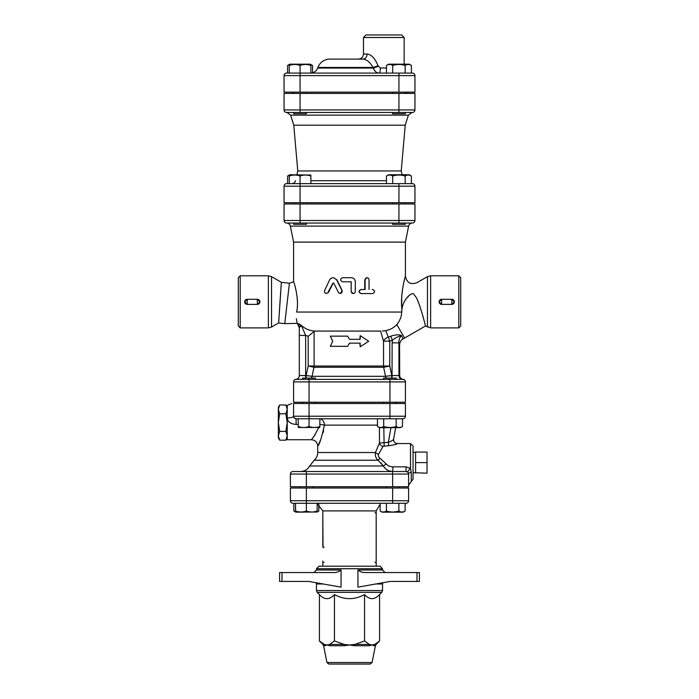 <?xml version="1.0" encoding="UTF-8"?>
<svg xmlns="http://www.w3.org/2000/svg" width="699" height="699" viewBox="0 0 699 699"><rect width="100%" height="100%" fill="white"/><g stroke="black" fill="none" stroke-linecap="round" stroke-linejoin="round"><path stroke-width="1.05" d="M413.048 472.707L427.028 473.162L427.028 452.061L415.59 452.061L415.59 462.607L427.028 462.607M415.59 473.162L415.59 462.607M287.228 409.369L285.865 404.966L279.687 404.966L278.333 409.369L279.687 413.773L278.333 422.58L279.687 431.379L278.333 435.783L279.687 440.187L285.865 440.187L287.228 435.783L285.865 431.379L287.228 422.58L285.865 413.773L287.228 409.369M285.865 431.379L279.687 431.379M285.865 413.773L279.687 413.773M279.687 440.187L278.333 437.827L278.333 407.325L279.687 404.966M318.692 427.657L314.078 436.298L311.37 439.732L287.228 439.732L287.228 405.42L291.763 403.515M315.415 379.365L315.415 378.098L302.702 378.098L302.702 379.365L296.123 379.365L383.585 379.365L383.585 378.098L396.298 378.098L396.298 379.365M402.877 379.365A2.543 2.543 0 0 1 405.42 381.907L405.42 381.89C405.472 380.719 404.704 379.88 403.131 379.347C401.016 378.954 399.872 377.687 399.697 375.555L398.937 375.555A3.81 3.757 90 0 0 402.694 379.365L402.877 379.365A2.543 2.543 0 0 1 405.42 381.907A2.543 2.543 0 0 0 402.877 379.365L383.585 379.365M383.585 403.515L383.585 402.24M298.255 418.762L298.255 426.512C298.255 427.814 298.255 427.814 298.255 426.512C298.255 427.814 298.255 427.814 298.255 426.512C301.854 427.814 305.463 427.814 309.063 426.512C312.663 427.814 316.263 427.814 319.862 426.512C319.862 427.814 319.862 427.814 319.862 426.512C319.862 427.814 319.862 427.814 319.862 426.512L319.862 418.762M319.862 427.473L298.255 427.473M377.469 418.762L377.469 426.512C379.548 427.814 381.628 427.814 383.707 426.512C387.858 427.814 392.017 427.814 396.176 426.512C398.255 427.814 400.335 427.814 402.414 426.512L400.422 427.657L379.452 427.657L379.461 443.044A3.81 3.119 -149.7 0 0 383.052 446.303L388.688 445.717C394.219 444.948 397.111 444.232 397.364 443.559A3.81 3.801 -63.5 0 1 395.669 443.166L395.669 443.166A3.81 3.801 -63.5 0 1 393.607 439.208M383.707 418.762L383.707 426.512M402.877 418.762A2.543 2.543 0 0 0 405.42 416.22L309.063 416.22L309.063 418.762L402.877 418.762A2.543 2.543 0 0 0 405.42 416.22L405.42 403.515L293.58 403.515C291.623 403.515 291.623 403.515 293.58 403.515C291.623 403.515 291.623 403.515 293.58 403.515L293.58 416.22A2.543 2.543 0 0 0 296.123 418.762L309.063 418.762L309.063 426.512M396.176 418.762L396.176 426.512M402.554 418.762L402.414 426.512M386.285 488.033L386.285 486.757M295.563 503.28L295.563 511.03C295.563 512.332 295.563 512.332 295.563 511.03C295.563 512.332 295.563 512.332 295.563 511.03C299.163 512.332 302.763 512.332 306.363 511.03C309.963 512.332 313.563 512.332 317.163 511.03C317.163 512.332 317.163 512.332 317.163 511.03C317.163 512.332 317.163 512.332 317.163 511.03L317.163 503.28M317.163 511.991L295.878 512.175L293.886 511.03L295.563 511.773M386.398 511.03C390.558 512.332 394.717 512.332 398.876 511.03C400.955 512.332 403.035 512.332 405.114 511.03L403.122 512.175L382.152 512.175L380.16 511.03C382.239 512.332 384.319 512.332 386.398 511.03L386.398 503.28M380.16 503.28L380.16 511.03M293.886 511.03L293.886 503.28L306.363 503.28L306.363 511.03M398.876 503.28L398.876 511.03M405.114 503.28L405.114 511.03M317.163 511.773L318.84 511.03L318.84 504.215M293.72 112.478L293.72 113.745L306.424 113.745L306.424 112.478L412.41 112.478A2.543 2.543 0 0 0 414.953 109.935L414.953 93.413L284.047 93.413L284.047 109.935A2.543 2.543 0 0 0 286.59 112.478L398.928 112.478L392.576 112.478L392.576 113.745L405.28 113.745L405.28 112.478M405.28 92.137L405.28 93.413M289.272 73.08L289.272 65.453C289.272 64.151 289.272 64.151 289.272 65.453C289.272 64.151 289.272 64.151 289.272 65.453C292.872 64.151 296.472 64.151 300.072 65.453C303.672 64.151 307.272 64.151 310.88 65.453C310.88 64.151 310.88 64.151 310.88 65.453C310.88 64.151 310.88 64.151 310.88 65.453L310.88 73.08L300.072 73.08L300.072 65.453M289.272 64.71L287.604 65.453L289.797 64.177L310.347 64.177L312.549 65.453L310.88 64.71M386.451 65.453L388.653 64.177L409.203 64.177L411.396 65.453C409.326 64.151 407.246 64.151 405.167 65.453C401.008 64.151 396.849 64.151 392.689 65.453C390.61 64.151 388.53 64.151 386.451 65.453L386.451 73.08M411.396 73.08L411.396 65.453M405.167 73.08L405.167 65.453M392.689 73.08L392.689 65.453M287.604 73.08L287.604 65.453M312.549 72.792L312.549 65.453M405.42 276.157C406.774 282.737 410.584 284.939 416.857 282.754C410.54 284.895 406.722 282.702 405.42 276.157L405.42 242.107L293.58 242.107L290.382 226.109C289.858 224.204 288.617 223.182 286.642 223.042L293.72 223.042L293.72 224.318L306.424 224.318L306.424 223.042M306.424 202.71L306.424 203.977M392.576 223.042L392.576 224.318L405.28 224.318L405.28 223.042M310.88 175.056L289.797 174.75L287.604 176.017L289.272 175.274M284.047 186.187A2.543 2.543 0 0 1 286.59 183.645A2.543 2.543 0 0 0 284.047 186.187L300.072 186.187L300.072 183.645L286.59 183.645A2.543 2.543 0 0 0 284.047 186.187L284.047 202.71L414.953 202.71L414.953 186.187A2.543 2.543 0 0 0 412.41 183.645L289.272 183.645L289.272 176.017C289.272 174.724 289.272 174.724 289.272 176.017C289.272 174.724 289.272 174.724 289.272 176.017C292.872 174.724 296.472 174.724 300.072 176.017C303.672 174.724 307.272 174.724 310.88 176.017C310.88 174.724 310.88 174.724 310.88 176.017C310.88 174.724 310.88 174.724 310.88 176.017L310.88 183.645M386.451 176.017L388.653 174.75L409.203 174.75L411.396 176.017C409.326 174.724 407.246 174.724 405.167 176.017C401.008 174.724 396.849 174.724 392.689 176.017C390.61 174.724 388.53 174.724 386.451 176.017L386.451 183.645M286.59 183.645L287.604 183.645L287.604 176.017M300.072 183.645L300.072 176.017M411.396 183.645L411.396 176.017M405.167 183.645L405.167 176.017M392.689 183.645L392.689 176.017M360.203 343.148L360.203 346.844L368.679 341.243L360.203 335.634L360.203 339.33L349.5 339.33L347.604 336.158L330.321 336.158L332.698 341.243L330.321 346.32L347.604 346.32L349.5 343.148L360.203 343.148M360.203 346.844L359.863 343.148M359.863 339.33L360.203 335.634M347.604 336.158L349.5 339.33M349.474 343.183L347.604 346.32M412.41 73.08A2.543 2.543 0 0 1 414.953 75.623L414.953 92.137L284.047 92.137L284.047 75.623A2.543 2.543 0 0 1 286.59 73.08L398.928 73.08L398.928 75.623L414.953 75.623A2.543 2.543 0 0 0 412.41 73.08L398.928 73.08M284.047 75.623A2.543 2.543 0 0 1 286.59 73.08A2.543 2.543 0 0 0 284.047 75.623L300.072 75.623L300.072 73.08M401.61 34.95L366.023 34.95L363.48 37.493L404.153 37.493L401.61 34.95M368.766 54.339L370.068 54.95M386.451 67.995L380.308 67.995L378.019 65.723C375.014 58.384 371.37 54.478 367.08 54.015L363.48 54.015C363.174 57.1 361.479 58.795 358.395 59.1L362.895 59.1A5.085 4.185 90 0 0 367.08 54.015M378.203 66.318L378.203 66.326A5.085 0.524 158.8 0 1 373.24 68.056C374.498 71.359 376.56 73.037 379.435 73.08A5.085 0.874 -90 0 0 380.308 67.995M362.895 59.1L329.806 59.1L362.895 59.1C366.713 59.432 370.086 62.22 373.013 67.462A5.085 0.542 158.9 0 0 378.019 65.723M375.346 71.473L373.24 68.056L317.643 68.056C316.306 71.228 313.912 72.906 310.478 73.08M317.643 68.056L317.862 67.462L373.013 67.462L373.24 68.056M408.566 473.625L408.6 474.053A2.543 2.543 0 0 0 406.058 471.51L407.832 472.236L406.058 471.51L392.637 471.51L392.995 466.845C390.164 466.801 387.901 465.84 386.215 463.97L380.046 458.221C378.447 457.094 377.949 455.748 378.561 454.21L383.052 446.303M292.942 471.51A2.543 2.543 0 0 0 290.4 474.053L392.637 474.053L392.637 471.51L292.942 471.51A2.543 2.543 0 0 0 290.4 474.053L290.4 486.757L408.6 486.757L408.6 474.053A3.81 1.931 180 0 1 411.265 472.209L410.505 468.365L406.058 466.845L392.995 466.845M408.6 500.737A2.543 2.543 0 0 1 406.058 503.28L306.363 503.28L306.363 500.737L290.4 500.737A2.543 2.543 0 0 0 292.942 503.28A2.543 2.543 0 0 1 290.4 500.737L290.4 488.033L408.6 488.033L408.6 500.737A2.543 2.543 0 0 1 406.058 503.28A2.543 2.543 0 0 0 408.6 500.737L392.637 500.737L392.637 503.28M293.58 381.872A2.543 2.543 0 0 1 295.869 379.347A2.543 2.543 0 0 0 293.58 381.872L309.063 381.907L309.063 379.365L389.937 379.365L389.937 381.907L405.42 381.907L405.42 402.24L293.58 402.24L293.58 381.907A2.543 2.543 0 0 1 296.123 379.365M284.047 220.5A2.543 2.543 0 0 0 286.59 223.042A2.543 2.543 0 0 1 284.047 220.5L284.047 203.977L300.072 203.977L300.072 220.5L284.047 220.5A2.543 2.543 0 0 0 286.59 223.042L412.41 223.042A2.543 2.543 0 0 0 414.953 220.5A2.543 2.543 0 0 1 412.41 223.042M398.928 203.977L398.928 220.5L414.953 220.5L414.953 203.977L300.072 203.977M292.313 93.413L292.313 92.137M402.1 174.75L401.226 170.94L297.774 170.94L296.9 174.75M401.226 170.94L405.228 125.182L408.391 115.143L412.026 112.478M405.228 125.182L293.772 125.182L290.609 115.143L408.391 115.143M286.59 112.478A2.543 2.543 0 0 1 284.047 109.935A2.543 2.543 0 0 0 286.59 112.478M341.06 664.05L338.858 664.05L341.06 664.05M326.949 662.521L328.818 664.05L370.182 664.05L372.051 662.521L326.949 662.521L323.593 645.745L324.921 645.745A2.543 2.412 90 0 0 324.257 644.443L326.94 644.985L329.613 644.443A2.543 1.905 -90 0 1 330.129 645.745L344.284 645.745A2.543 0.516 90 0 0 344.144 644.443L349.5 644.985L354.856 644.443A2.543 0.516 -90 0 0 354.716 645.745L349.5 644.985L354.716 645.745L368.871 645.745A2.543 1.905 90 0 1 369.387 644.443L372.06 644.985L374.743 644.443A2.543 2.412 -90 0 0 374.079 645.745L375.407 645.745L376.097 644.443L374.743 644.443L379.583 640.957L379.583 594.569C374.568 599.995 369.553 599.995 364.546 594.569C354.515 599.995 344.485 599.995 334.454 594.569C329.447 599.995 324.432 599.995 319.417 594.569L319.417 640.957L324.257 644.443L322.903 644.443L323.593 645.745M282.003 581.437L282.003 572.542L279.6 572.542L279.6 581.437L308.783 581.437L341.06 587.143L341.06 570L316.455 570L313.912 572.542M416.997 581.437L419.4 581.437L419.4 572.542L416.997 572.542L416.997 581.437L390.217 581.437L357.94 587.143L357.94 570C360.16 571.852 362.86 572.699 366.04 572.542L366.014 572.542M381.803 592.35L382.545 590.559L316.455 590.559L317.197 592.35L381.803 592.35L379.583 594.569M316.455 570L316.455 568.733L382.545 568.733L382.545 570L357.94 570M375.817 583.98L382.545 583.98L382.545 590.559M344.284 645.745L349.5 644.985M324.921 645.745L326.94 644.985L330.129 645.745M368.871 645.745L372.06 644.985L374.079 645.745M364.546 640.957L369.387 644.443L354.856 644.443L364.546 640.957L364.546 594.569M366.04 572.542L416.997 572.542M282.003 572.542L332.96 572.542C336.14 572.699 338.84 571.852 341.06 570M382.545 568.733L380.003 566.19L318.997 566.19L316.455 568.733M279.6 572.542L279.6 581.437M334.454 640.957L344.144 644.443L329.613 644.443L334.454 640.957L334.454 594.569M375.485 562.241A1.267 1.267 0 0 1 374.917 562.38M324.083 562.38A1.267 1.267 0 0 1 323.558 562.267M322.807 545.858L322.807 514.08L323.025 547.693M380.16 504.215L376.193 510.908L376.193 566.19M376.193 548.4L376.193 561.105M374.917 512.813A1.267 1.267 0 0 1 375.442 512.926M324.083 547.125A1.267 1.267 0 0 1 323.558 547.011M382.388 331.029L385.743 330.653C390.138 329.788 393.817 327.752 396.787 324.546C399.88 320.858 401.523 316.691 401.715 312.051L401.916 309.395L401.715 312.051L296.621 312.051C296.961 326.94 296.961 326.94 296.621 312.051C299.749 298.456 293.3 280.124 293.597 281.854C294.227 282.466 299.469 299.469 296.621 312.051L296.629 312.007M401.916 309.395C400.02 294.55 405.28 276.079 405.42 276.157C405.28 276.079 400.02 294.55 401.916 309.395C402.834 301.444 409.037 293.493 413.371 293.615C417.644 279.609 417.644 279.609 413.371 293.615L416.517 297.861C421.943 309.902 425.674 327.246 425.569 325.935C425.28 325.725 421.698 309.255 416.517 297.861M401.776 307.656L401.672 297.861M401.82 295.424L402.65 288.442M351.151 277.695L346.87 277.695M353.222 293.58L351.151 291.544L351.151 281.758M372.209 289.517L372.724 289.517C375.162 290.871 375.162 292.226 372.724 293.58L361.243 293.58C358.613 292.226 358.613 290.871 361.243 289.517L365.096 289.517L365.123 279.399L365.769 278.202L366.958 277.695L368.286 278.115L369.037 279.46L369.046 289.517M372.209 293.58L360.981 293.58C358.404 292.226 358.404 290.871 360.981 289.517L364.747 289.517L364.747 279.731L367.08 277.695M333.1 277.695L331.09 278.254L329.736 279.626L324.581 290.644L324.607 292.505L326.084 293.571L327.709 292.89L333.012 282.938L333.877 283.383L338.735 292.986L340.457 293.563L342.003 292.505L342.134 290.889L336.516 279.626L333.458 277.695L336.988 279.958L342.195 290.644L340.291 293.58M333.283 282.955L328.469 292.453L326.276 293.58M405.42 242.107L408.618 226.109C409.151 224.213 410.392 223.191 412.358 223.042M295.642 418.718L294.087 417.749M309.063 403.515L309.063 416.22L293.58 416.22A6.352 1.721 0 0 1 287.228 417.941C287.708 421.847 290.679 424.013 296.123 424.433L298.255 424.433M319.862 424.476A6.352 0.682 -175.2 0 1 324.397 425.123L324.319 426.084M390.933 427.657L388.356 442.345C391.658 441.025 393.415 439.942 393.624 439.094L395.651 427.657M388.688 445.717L388.356 442.345L379.461 443.044L375.45 452.524A3.81 1.608 -160.9 0 0 378.561 454.21M383.812 427.657L384.144 445.901M397.364 443.559L395.669 443.166C394.044 442.231 393.371 440.886 393.633 439.138M314.192 460.23L378.037 460.23L383.332 465.98L309.666 465.98L314.192 460.23C316.49 458.177 317.669 455.608 317.73 452.524L375.45 452.524C374.909 455.495 375.765 458.063 378.037 460.23A3.81 0.55 128.3 0 0 380.046 458.221M392.995 471.51C388.845 471.414 385.621 469.579 383.332 465.98L386.215 463.97M383.332 465.971L380.946 462.921M407.622 472.052L407.832 472.236A3.81 0.821 134.4 0 1 410.505 468.365L410.505 443.55L413.048 446.093L413.048 452.506L415.59 452.061M411.265 472.209L411.265 481.559L413.048 479.13L413.048 446.093M323.628 430.497L323.104 432.716M320.815 439.426L318.7 444.145M317.914 445.726L317.73 446.093C317.355 442.231 315.232 440.108 311.37 439.732M319.862 418.797A6.352 5.024 -90 0 1 324.397 425.123C321.557 437.985 319.338 444.975 317.73 446.093C319.338 444.966 321.566 437.976 324.397 425.123L377.469 425.123M311.509 439.575L315.328 434.498M351.186 291.544L351.702 292.89L352.925 293.554L354.306 293.309L355.232 292.199L355.337 281.758C355.092 279.294 353.711 277.931 351.186 277.695L342.624 277.695C339.967 279.05 339.967 280.404 342.624 281.758L351.186 281.758L351.151 291.544M295.869 379.347A3.81 3.81 0 0 0 299.303 375.555L299.303 335.415L299.303 375.555A3.81 3.81 0 0 1 295.869 379.347M402.703 338.237L401.427 335.468C398.745 334.419 395.162 334.69 390.697 336.254L388.294 337.067A6.352 0.524 -107.9 0 1 389.754 341.156L392.366 340.23L392.13 342.868L398.937 342.868L398.937 375.555L391.789 375.555L391.711 378.098M386.337 378.098A3.81 3.425 90 0 1 385.525 376.298L312.086 376.298A3.81 3.565 -90 0 1 311.247 378.098M278.648 322.938L271.544 327.045L271.544 276.638L281.374 282.317L278.648 322.938L284.764 323.646L297.293 323.357L299.303 327.735L299.303 335.415L299.303 327.735L301.313 325.35C305.096 328.853 309.674 330.767 315.048 331.073L380.588 331.073L383.533 341.156L383.533 366.031A6.352 5.671 -90 0 0 383.637 367.272L313.982 367.272A6.352 5.898 90 0 0 314.104 366.031L308.198 366.031L306.153 375.555L305.655 375.555L305.655 335.415L308.198 336.298L308.198 366.031L313.982 367.272L312.086 376.298L306.153 375.555L306.153 378.098M385.743 330.653L388.294 337.067A6.352 4.133 -25.6 0 0 383.533 341.156L389.754 341.156L389.754 366.031L391.789 375.555L385.525 376.298L383.637 367.272L389.754 366.031L314.104 366.031L314.104 331.448L308.198 336.298M299.303 327.735A6.352 6.3 -0 0 0 297.923 323.812L297.923 323.812C297.949 323.314 299.076 323.829 301.313 325.35L299.539 326.459M300.282 324.642L300.788 324.974M301.313 325.35L305.655 335.415L299.303 335.415M297.014 322.422L296.743 321.295M296.664 320.911L296.359 318.674M315.048 331.073L314.104 331.448M399.548 344.196L398.937 342.868C398.779 339.915 399.61 337.451 401.427 335.468C397.574 336.743 394.559 338.333 392.366 340.23A6.352 0.516 68.8 0 0 390.697 336.254M399.697 375.555L399.575 344.266M240.203 327.892L240.203 275.79L238.298 277.695L238.298 325.987L240.203 327.892L268.364 327.892L271.544 327.045M257.634 304.362L258.281 304.205M259.897 301.898A2.543 2.543 0 0 0 259.897 301.846L257.363 304.38L247.193 304.38L244.65 301.837L247.193 299.303L257.363 299.303L259.897 301.75M244.65 301.837L244.65 301.837A2.543 2.543 0 0 0 247.193 304.38L247.193 299.303A2.543 2.543 0 0 0 244.65 301.837M458.797 327.892L460.702 325.987L460.702 277.695L458.797 275.79L458.797 327.892L430.636 327.892L425.577 325.952L403.061 338.919C400.911 340.168 399.793 342.038 399.697 344.528M441.637 299.303L451.807 299.303L454.35 301.837L451.807 304.38L441.637 304.38L439.103 301.837L441.637 299.303A2.543 2.543 0 0 0 439.103 301.837L439.103 301.846A2.543 2.543 0 0 0 441.637 304.38L441.637 299.303L451.807 299.303L451.807 304.38A2.543 2.543 0 0 0 454.35 301.837A2.543 2.543 0 0 0 451.807 299.303M441.287 299.329L440.763 299.46M279.355 311.693L279.478 309.832M279.652 307.123L280.011 301.627M280.028 301.47L280.316 297.189M280.474 294.829L280.666 292.033M280.911 288.652L281.225 284.336M425.429 325.411L425.21 324.616M424.931 323.576L424.092 320.526M423.376 317.975L422.738 315.747M421.383 311.142L420.527 308.364M420.335 307.761L419.409 304.974M418.64 302.833L417.661 300.352M407.412 297.372L408.871 295.834M300.072 92.137L300.072 75.623L398.928 75.623L398.928 92.137M386.451 180.692L310.88 180.692M412.41 183.645A2.543 2.543 0 0 1 414.953 186.187L398.928 186.187L398.928 183.645M300.072 202.71L300.072 186.187L398.928 186.187L398.928 202.71M398.928 112.478L398.928 109.935L414.953 109.935A2.543 2.543 0 0 1 412.41 112.478M300.072 112.478L300.072 109.935L284.047 109.935M398.928 93.413L398.928 109.935L300.072 109.935L300.072 93.413M389.937 402.24L389.937 381.907L309.063 381.907L309.063 402.24M316.131 582.739L316.455 583.98L323.183 583.98M322.807 514.08L322.807 510.908L376.193 510.908M392.637 488.033L392.637 500.737L306.363 500.737L306.363 488.033M290.382 226.109L408.618 226.109M293.58 416.22A2.543 2.543 0 0 0 296.123 418.762L296.123 424.433M392.637 486.757L392.637 474.053L408.6 474.053A2.543 2.543 0 0 0 406.058 471.51L406.058 466.845M306.363 486.757L306.363 471.51M389.937 403.515L389.937 418.762M328.469 292.453L327.988 292.453M300.072 223.042L300.072 220.5L398.928 220.5L398.928 223.042M299.303 375.555L305.655 375.555L305.655 378.098M392.13 342.868L392.043 378.098M396.787 324.546L404.59 338.071M271.544 276.638L268.364 275.79L268.364 327.892M430.636 327.892L430.636 275.79L427.456 276.638L427.456 327.045M259.897 301.837A2.543 2.543 0 0 0 257.363 299.303L257.363 304.38A2.543 2.543 0 0 0 259.888 301.592M247.193 304.38L257.363 304.38M284.764 323.646L289.412 283.244L293.58 281.802L293.58 242.107M287.228 407.325L285.865 404.966M287.228 437.827L285.865 440.187M315.415 403.515L315.415 402.24M302.702 403.515L302.702 402.24M396.298 403.515L396.298 402.24M379.452 427.657L377.469 426.512M312.715 488.033L312.715 486.757M300.011 488.033L300.011 486.757M398.989 488.033L398.989 486.757M316.848 512.175L318.84 511.03M293.72 92.137L293.72 93.413M306.424 92.137L306.424 93.413M392.576 92.137L392.576 93.413M289.797 64.177L289.272 64.483M293.72 202.71L293.72 203.977M392.576 202.71L392.576 203.977M405.28 202.71L405.28 203.977M289.797 174.75L289.272 175.056M363.48 37.493L363.48 54.015M404.153 37.493L404.153 64.177M317.862 67.462C320.09 62.176 324.074 59.389 329.806 59.1M406.687 93.413L406.687 92.137M295.528 180.692C294.978 182.535 293.737 183.522 291.815 183.645M290.609 115.143L286.974 112.478M297.774 170.94L293.772 125.182M382.545 583.98L382.869 582.739M316.455 583.98L316.455 590.559M319.417 594.569L317.197 592.35M376.097 644.443L379.583 640.957M372.051 662.521L375.407 645.745M382.545 570L385.088 572.542M322.903 644.443L319.417 640.957M322.807 561.105L322.807 566.19M322.807 510.908L317.163 503.542M411.265 481.559L408.6 485.193M410.505 443.55L397.285 443.55M309.666 465.98C307.682 469.51 304.668 471.353 300.614 471.51M317.73 452.524L317.73 446.093M268.364 275.79L240.203 275.79M458.797 275.79L430.636 275.79M416.857 282.754L427.456 276.638M257.363 299.303L247.193 299.303M451.807 304.38L441.637 304.38M281.374 282.317L289.412 283.244"/></g></svg>

